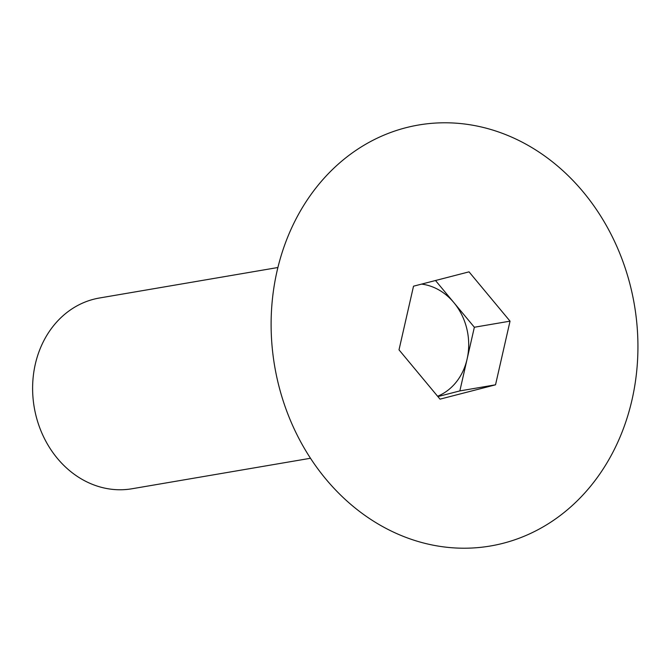 <?xml version="1.0" encoding="UTF-8"?>
<svg xmlns="http://www.w3.org/2000/svg" width="671" height="671" viewBox="0 0 671 671"><rect width="100%" height="100%" fill="white"/><g stroke="black" fill="none" stroke-linecap="round" stroke-linejoin="round"><path stroke-width="1.01" d="M277.903 267.511L99.425 298.008A96.758 82.676 80.3 0 0 93.638 299.249A96.758 82.676 80.3 0 0 34.858 410.711A96.758 82.676 80.3 0 0 132.011 488.756L310.488 458.268M503.25 543.25A213.537 182.453 -99.7 0 1 277.702 381.195A213.537 182.453 -99.7 0 1 405.796 127.75A213.537 182.453 -99.7 0 1 631.344 289.805A213.537 182.453 -99.7 0 1 503.25 543.25M421.614 284.101A58.058 49.604 -99.7 0 1 453.856 302.596A58.058 49.604 -99.7 0 1 467.1 359.077L474.355 327.247L510.035 321.157L495.525 384.81L440.017 399.153L399.01 349.843L413.521 286.19L469.029 271.847L510.035 321.157M437.601 396.251A58.058 49.604 80.3 0 0 467.1 359.077L459.853 390.908L495.525 384.81M459.853 390.908L437.878 396.586M435.496 280.512L474.355 327.247"/></g></svg>
